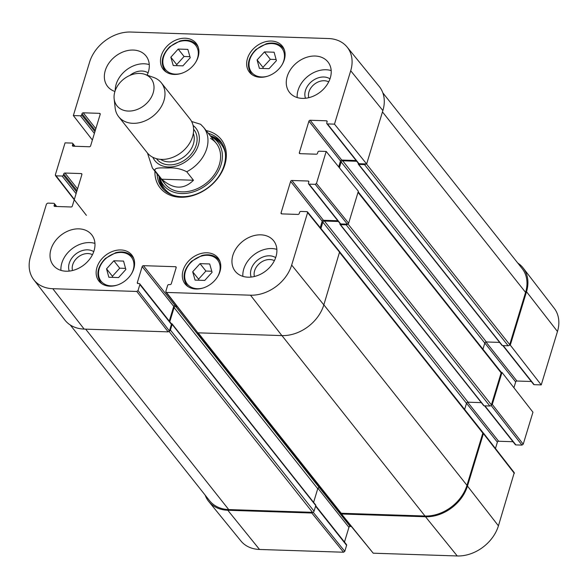 <?xml version="1.0" encoding="UTF-8"?>
<svg xmlns="http://www.w3.org/2000/svg" width="588" height="588" viewBox="0 0 588 588"><rect width="100%" height="100%" fill="white"/><g stroke="black" fill="none" stroke-linecap="round" stroke-linejoin="round"><path stroke-width="0.88" d="M509.473 345.105L510.288 345.127L541.239 384.912L557.468 331.507A36.096 27.651 -38.4 0 0 554.219 308.266L523.202 268.04A36.787 28.18 141.6 0 1 526.517 291.721L510.288 345.127M517.763 263.042A36.787 28.18 141.6 0 1 523.202 268.04M313 512.251L311.809 513.015L227.791 510.259A36.787 28.18 141.6 0 1 208.799 501.579A36.787 28.18 141.6 0 1 205.168 495.147M482.88 432.636L483.41 433.591L467.475 486.055A36.787 28.18 141.6 0 1 425.506 516.756L341.488 513.993L340.783 513.162M491.105 405.419L521.982 445.109L523.224 444.197L532.948 412.203L501.998 372.424L492.274 404.419L491.178 405.323M501.998 372.424L501.182 372.395M521.982 445.109L515.889 444.91L484.909 405.838M484.541 405.823L515.316 444.646A1.088 0.838 -38.4 0 0 515.889 444.91M513.001 441.72L498.624 441.25L467.688 402.236M466.527 403.243L497.382 442.161A1.088 0.838 141.6 0 1 498.624 441.25M497.382 442.161L495.456 448.497M340.93 513.736L373.226 553.198L457.243 555.961A36.096 27.651 -38.4 0 0 498.426 525.834L514.265 472.664L483.314 432.886M351.234 526.466L350.176 526.429L319.394 487.606M317.968 488.29L348.934 527.34A1.088 0.838 141.6 0 1 350.176 526.429M348.934 527.34L344.465 542.04M315.58 506.18L346.611 545.326A1.088 0.838 -38.4 0 0 346.508 544.613L315.705 505.768M346.611 545.326L344.788 551.316L313.125 512.199M208.799 501.579L240.896 540.953A36.096 27.651 -38.4 0 0 259.529 549.464L343.546 552.228L344.788 551.316M541.239 384.912L534.183 384.677L503.21 345.612M502.843 345.597L533.617 384.412A1.088 0.838 -38.4 0 0 534.183 384.677M531.302 381.494L516.925 381.024L485.989 342.01M484.821 343.017L515.676 381.935A1.088 0.838 141.6 0 1 516.925 381.024M515.676 381.935L513.912 387.742M193.474 180.251C183.882 189.755 173.291 189.409 161.722 179.215L154.975 170.704C153.821 167.043 163.082 167.992 168.278 167.977C174.805 167.529 180.957 168.785 186.734 171.747L193.474 180.251L161.722 179.215M186.734 171.747A32.7 25.049 141.6 0 0 203.624 127.383L200.611 124.274L191.637 121.503M139.76 73.427A21.8 16.699 141.6 0 1 144.927 74.375A21.8 16.699 141.6 0 1 144.413 105.333A21.8 16.699 141.6 0 1 114.146 98.777A21.8 16.699 141.6 0 1 139.76 73.427M144.927 74.375L153.63 77.447A27.246 20.874 141.6 0 1 161.369 82.864A27.246 20.874 141.6 0 1 152.983 116.152A27.246 20.874 141.6 0 1 118.666 116.718A27.246 20.874 141.6 0 1 115.152 107.949L114.146 98.777M161.369 82.864L189.983 118.952A27.246 20.874 141.6 0 1 181.596 152.233A27.246 20.874 141.6 0 1 147.279 152.806L118.666 116.718M200.03 263.637L209.688 263.953L212.084 272.303L204.742 280.425L195.084 280.108L192.688 271.766L200.03 263.637L205.903 271.053L198.56 279.175L198.869 280.233M257.088 59.932L264.46 51.906L274.111 52.222L276.426 60.667L269.054 68.686L259.396 68.37L257.088 59.932L262.961 67.341L263.277 68.502M260.374 77.278A20.984 16.074 141.6 0 1 249.437 72.199A20.984 16.074 141.6 0 1 255.89 46.57A20.984 16.074 141.6 0 1 282.314 46.129A20.984 16.074 141.6 0 1 281.101 66.238A20.984 16.074 141.6 0 1 260.374 77.278M74.345 199.398L55.338 174.857L65.062 142.862L72.111 143.09A1.088 0.838 141.6 0 1 72.787 144.067L74.529 146.258M56.007 175.827L62.108 176.032L76.087 193.665M76.631 191.872L63.35 175.121A1.088 0.838 141.6 0 1 62.108 176.032M63.35 175.121L63.71 173.945L76.991 190.696M77.535 188.902L64.952 173.034A1.088 0.838 -38.4 0 0 63.71 173.945M64.952 173.034L81.225 173.57L81.923 174.445M54.904 206.447L54.125 205.469A1.088 0.838 -38.4 0 0 54.802 206.439L71.075 206.976A1.088 0.838 -38.4 0 0 72.324 206.065L81.901 174.54A1.088 0.838 -38.4 0 0 81.225 173.57M54.125 205.469L54.486 204.293L56.227 206.491M138.033 290.553L139.856 284.555L171.417 324.363L169.41 330.948L138.033 290.553L136.791 291.457L52.773 288.701A36.096 27.651 141.6 0 1 33.781 279.734A36.096 27.651 141.6 0 1 30.532 256.493L46.474 204.029L47.716 203.117L53.817 203.323A1.088 0.838 141.6 0 1 54.486 204.293M138.092 283.548L137.32 282.571A1.088 0.838 -38.4 0 0 137.989 283.548L139.187 283.585A1.088 0.838 141.6 0 1 139.856 284.555M137.32 282.571L142.178 266.577L173.732 306.377A1.088 0.838 141.6 0 1 174.981 305.466L143.421 265.666A1.088 0.838 -38.4 0 0 142.178 266.577M143.421 265.666L175.496 266.717L176.194 267.599M281.821 213.9L281.049 212.922A1.088 0.838 -38.4 0 0 281.718 213.892L297.998 214.429A1.088 0.838 -38.4 0 0 299.241 213.517L299.601 212.341A1.088 0.838 141.6 0 1 300.843 211.437L306.936 211.636L307.612 212.606L291.67 265.07A36.096 27.651 141.6 0 1 250.495 295.198L166.477 292.434L165.801 291.464L167.624 285.474A1.088 0.838 141.6 0 1 168.866 284.563L170.064 284.599A1.088 0.838 -38.4 0 0 171.306 283.688L176.165 267.694A1.088 0.838 -38.4 0 0 175.496 266.717M281.049 212.922L290.626 181.398L322.187 221.198A1.088 0.838 141.6 0 1 323.429 220.287L291.868 180.487A1.088 0.838 -38.4 0 0 290.626 181.398M291.868 180.487L308.149 181.023L308.847 181.898M309.134 184.147L315.227 184.345L347.39 224.168L340.687 223.947L309.134 184.147A1.088 0.838 141.6 0 1 308.465 183.169L308.818 181.993A1.088 0.838 -38.4 0 0 308.149 181.023M347.39 224.168L348.64 223.256L358.357 191.262L326.193 151.439L316.476 183.434L315.227 184.345M326.193 151.439L319.137 151.204A1.088 0.838 141.6 0 0 317.895 152.116L317.542 153.292A1.088 0.838 -38.4 0 1 316.3 154.203L300.02 153.666A1.088 0.838 -38.4 0 1 299.351 152.696L308.928 121.172L340.481 160.972A1.088 0.838 141.6 0 1 341.724 160.061L310.17 120.261A1.088 0.838 -38.4 0 0 308.928 121.172M310.17 120.261L326.443 120.797L327.141 121.672M327.435 123.914L334.484 124.149L366.647 163.971L358.989 163.714L327.435 123.914A1.088 0.838 141.6 0 1 326.759 122.943L327.119 121.767A1.088 0.838 -38.4 0 0 326.443 120.797M92.382 140.032L73.353 115.571L89.574 62.166A36.096 27.651 141.6 0 1 130.756 32.039L328.471 38.536A36.096 27.651 141.6 0 1 347.104 47.047A36.096 27.651 141.6 0 1 350.713 70.744L334.484 124.149M73.353 115.571L80.402 115.799L94.389 133.439M94.933 131.646L81.651 114.895A1.088 0.838 141.6 0 1 80.402 115.799M81.651 114.895L82.004 113.719L95.293 130.47M95.837 128.676L83.246 112.808A1.088 0.838 -38.4 0 0 82.004 113.719M83.246 112.808L99.526 113.344L100.225 114.219M73.199 146.221L72.427 145.243A1.088 0.838 -38.4 0 0 73.096 146.214L89.376 146.75A1.088 0.838 -38.4 0 0 90.618 145.839L100.195 114.315A1.088 0.838 -38.4 0 0 99.526 113.344M72.427 145.243L72.787 144.067M109.868 286.187A20.984 16.074 141.6 0 1 98.931 281.108A20.984 16.074 141.6 0 1 105.384 255.479A20.984 16.074 141.6 0 1 131.815 255.038A20.984 16.074 141.6 0 1 130.595 275.147A20.984 16.074 141.6 0 1 109.868 286.187M174.202 74.448A20.984 16.074 141.6 0 1 163.266 69.369A20.984 16.074 141.6 0 1 169.719 43.74A20.984 16.074 141.6 0 1 196.142 43.299A20.984 16.074 141.6 0 1 194.929 63.408A20.984 16.074 141.6 0 1 174.202 74.448M114.939 91.463A24.527 18.787 141.6 0 1 107.611 86.465A24.527 18.787 141.6 0 1 115.152 56.507A24.527 18.787 141.6 0 1 146.044 55.992A24.527 18.787 141.6 0 1 147.14 75.154M66.069 271.208A24.527 18.787 141.6 0 1 53.288 265.269A24.527 18.787 141.6 0 1 60.829 235.31A24.527 18.787 141.6 0 1 91.721 234.796A24.527 18.787 141.6 0 1 90.295 258.294A24.527 18.787 141.6 0 1 66.069 271.208M247.989 277.183A24.527 18.787 141.6 0 1 235.207 271.244A24.527 18.787 141.6 0 1 242.748 241.286A24.527 18.787 141.6 0 1 273.641 240.771A24.527 18.787 141.6 0 1 272.215 264.269A24.527 18.787 141.6 0 1 247.989 277.183M302.313 98.38A24.527 18.787 141.6 0 1 289.531 92.441A24.527 18.787 141.6 0 1 297.072 62.482A24.527 18.787 141.6 0 1 327.964 61.968A24.527 18.787 141.6 0 1 326.538 85.473A24.527 18.787 141.6 0 1 302.313 98.38M196.039 289.017A20.984 16.074 141.6 0 1 185.102 283.938A20.984 16.074 141.6 0 1 191.556 258.308A20.984 16.074 141.6 0 1 217.986 257.867A20.984 16.074 141.6 0 1 216.766 277.977A20.984 16.074 141.6 0 1 196.039 289.017M154.916 171.211A38.962 29.848 -38.4 0 0 184.595 197.149A38.962 29.848 -38.4 0 0 224.645 165.397A38.962 29.848 -38.4 0 0 206.16 130.58M308.751 97.696A13.399 10.261 141.6 0 1 324.231 80.732A13.399 10.261 141.6 0 1 328.692 81.879M72.508 270.524A13.399 10.261 141.6 0 1 87.987 253.56A13.399 10.261 141.6 0 1 92.448 254.707M254.428 276.5A13.399 10.261 141.6 0 1 269.907 259.536A13.399 10.261 141.6 0 1 274.368 260.682M123.561 261.094L125.854 269.488L118.556 277.565L108.846 277.242L106.546 268.848L113.852 260.778L123.561 261.094M125.553 268.378L119.724 268.187L112.426 276.264L112.727 277.374M113.852 260.778L119.724 268.187M106.546 268.848L112.426 276.264M264.46 51.906L270.333 59.315L262.961 67.341M276.11 59.506L270.333 59.315M211.776 271.244L205.903 271.053M192.688 271.766L198.56 279.175M189.939 56.676L184.066 56.485L176.723 64.606L177.025 65.665M178.186 49.069L187.844 49.385L190.24 57.734L182.897 65.856L173.239 65.54L170.843 57.198L178.186 49.069L184.066 56.485M170.843 57.198L176.723 64.606M159.039 176.415A37.331 28.599 -38.4 0 0 163.052 188.836M221.463 142.517A37.331 28.599 -38.4 0 0 210.284 135.784M159.627 177.157A34.618 26.519 -38.4 0 0 159.862 178.032A34.618 26.519 -38.4 0 0 207.138 184.448A34.618 26.519 -38.4 0 0 211.673 136.953A34.618 26.519 -38.4 0 0 210.871 136.526M162.604 180.038A32.7 25.049 -38.4 0 0 207.689 182.001A32.7 25.049 -38.4 0 0 210.467 138.386M366.647 163.971L382.876 110.566A36.787 28.18 -38.4 0 0 379.201 86.421L347.104 47.047M326.862 123.649L358.423 163.449A1.088 0.838 -38.4 0 0 358.989 163.714M356.108 160.531L341.724 160.061M340.481 160.972L338.681 166.896M308.568 183.882L340.121 223.683A1.088 0.838 -38.4 0 0 340.687 223.947M337.806 220.757L323.429 220.287M322.187 221.198L320.225 227.644M165.904 292.163L197.847 332.83L281.873 335.594A36.787 28.18 -38.4 0 0 323.834 304.893L339.666 251.715L307.502 211.893M176.268 305.51L174.981 305.466M173.732 306.377L169.27 321.077M171.417 324.363A1.088 0.838 -38.4 0 0 171.314 323.65L139.753 283.85M33.781 279.734L64.798 319.96A36.787 28.18 -38.4 0 0 84.15 329.096L168.168 331.86L169.41 330.948M329.986 78.843A16.126 12.348 -38.4 0 0 323.856 77.006A16.126 12.348 -38.4 0 0 309.141 83.944A16.126 12.348 -38.4 0 0 305.495 98.262M331.184 70.589A24.527 18.787 -38.4 0 0 307.958 76.212A24.527 18.787 -38.4 0 0 297.183 97.549M148.066 72.868A16.126 12.348 -38.4 0 0 141.936 71.03A16.126 12.348 -38.4 0 0 129.801 75.47M149.264 64.614A24.527 18.787 -38.4 0 0 126.501 69.876A24.527 18.787 -38.4 0 0 115.226 90.603M93.742 251.664A16.126 12.348 -38.4 0 0 87.612 249.834A16.126 12.348 -38.4 0 0 72.897 256.772A16.126 12.348 -38.4 0 0 69.252 271.083M94.94 243.417A24.527 18.787 -38.4 0 0 71.714 249.033A24.527 18.787 -38.4 0 0 60.939 270.37M275.662 257.64A16.126 12.348 -38.4 0 0 269.532 255.809A16.126 12.348 -38.4 0 0 254.81 262.748A16.126 12.348 -38.4 0 0 251.172 277.058M276.86 249.386A24.527 18.787 -38.4 0 0 253.634 255.008A24.527 18.787 -38.4 0 0 242.859 276.345M208.328 133.314A37.331 28.599 141.6 0 1 220.529 141.252A37.331 28.599 141.6 0 1 209.041 186.852A37.331 28.599 141.6 0 1 162.023 187.631A37.331 28.599 141.6 0 1 157.084 173.945M382.832 92.853L522.093 268.495A36.787 28.18 141.6 0 1 525.584 292.405L509.715 344.634A1.36 1.044 141.6 0 1 508.157 345.773L502.417 345.582A0.816 0.625 141.6 0 1 501.99 345.384L358.349 164.221A0.816 0.625 141.6 0 1 358.268 163.692L358.364 163.383M365.832 163.942A1.36 1.044 141.6 0 1 364.523 164.611L358.776 164.419A0.816 0.625 141.6 0 1 358.349 164.221M356.688 161.266L342.708 160.803A1.36 1.044 -38.4 0 0 341.158 161.943L339.386 167.771M499.624 342.407L486.35 341.966A1.36 1.044 -38.4 0 0 484.791 343.105L482.939 349.199M358.18 191.842L501.005 371.983A1.36 1.044 141.6 0 1 501.138 372.865L491.414 404.867A1.36 1.044 141.6 0 1 489.863 405.999L484.115 405.816A0.816 0.625 141.6 0 1 483.689 405.617L340.048 224.454A0.816 0.625 141.6 0 1 339.974 223.918L340.07 223.609M347.537 224.16A1.36 1.044 141.6 0 1 346.222 224.836L340.474 224.653A0.816 0.625 141.6 0 1 340.048 224.454M338.387 221.492L324.407 221.037A1.36 1.044 -38.4 0 0 322.856 222.168L320.93 228.519M481.322 402.633L468.048 402.192A1.36 1.044 -38.4 0 0 466.497 403.331L464.645 409.424M339.791 251.958L482.704 432.209A1.36 1.044 141.6 0 1 482.836 433.099L466.968 485.328A36.787 28.18 141.6 0 1 425.006 516.021L341.224 513.273A1.36 1.044 141.6 0 1 340.518 512.942L197.693 332.815M177.025 306.488L175.65 306.444A1.36 1.044 -38.4 0 0 174.092 307.575L169.792 321.739M320.453 487.643L319.291 487.599A1.36 1.044 -38.4 0 0 317.733 488.738L313.595 502.365M171.306 323.643L171.63 323.657A0.816 0.625 141.6 0 1 172.13 324.385L170.417 330.03A1.36 1.044 141.6 0 1 169.359 331.088M172.056 323.848L315.697 505.011A0.816 0.625 141.6 0 1 315.771 505.548L314.058 511.192A1.36 1.044 141.6 0 1 312.5 512.332L228.725 509.575A36.787 28.18 141.6 0 1 209.549 500.667L70.237 324.958M523.224 444.197L492.274 404.419M483.41 433.591L514.36 473.369M373.226 553.198L341.488 513.993M425.506 516.756L457.243 555.961M311.809 513.015L343.546 552.228M227.791 510.259L259.529 549.464M467.475 486.055L498.426 525.834M526.517 291.721L557.468 331.507M154.975 170.704A32.7 25.049 141.6 0 1 152.38 168.014L165 183.934M193.092 125.428A26.159 20.036 141.6 0 1 187.837 160.105A26.159 20.036 141.6 0 1 152.873 157.319M193.327 133.366A21.528 16.493 141.6 0 1 184.764 156.224A21.528 16.493 141.6 0 1 160.553 159.355M193.599 129.235A23.704 18.162 141.6 0 1 186.668 158.635A23.704 18.162 141.6 0 1 156.467 158.679M203.477 287.885A19.345 14.818 141.6 0 1 184.852 273.949A19.345 14.818 141.6 0 1 208.321 255.346A19.345 14.818 141.6 0 1 217.634 276.661M267.812 76.146A19.345 14.818 141.6 0 1 249.128 66.363A19.345 14.818 141.6 0 1 263.689 45.07A19.345 14.818 141.6 0 1 284.019 52.442A19.345 14.818 141.6 0 1 281.968 64.923M284.357 49.877A20.433 15.655 -38.4 0 0 283.195 48.113C279.16 43.461 273.501 42.013 266.224 43.769L255.942 49.495C247.901 57.837 246.313 65.841 251.164 73.507A20.433 15.655 -38.4 0 0 252.619 75.036M117.306 285.048A19.345 14.818 141.6 0 1 111.169 285.871A19.345 14.818 141.6 0 1 99.725 267.231A19.345 14.818 141.6 0 1 124.053 252.789A19.345 14.818 141.6 0 1 131.462 273.824M133.851 258.786A20.433 15.655 -38.4 0 0 132.69 257.022C128.662 252.37 123.002 250.922 115.718 252.671L105.443 258.397C97.402 266.746 95.807 274.75 100.666 282.416A20.433 15.655 -38.4 0 0 102.114 283.945M220.022 261.616A20.433 15.655 -38.4 0 0 218.861 259.852C214.833 255.199 209.174 253.751 201.89 255.508L191.614 261.226C183.574 269.576 181.979 277.58 186.837 285.246A20.433 15.655 -38.4 0 0 188.285 286.775M181.641 73.316A19.345 14.818 141.6 0 1 163.008 59.381A19.345 14.818 141.6 0 1 186.477 40.778A19.345 14.818 141.6 0 1 195.797 62.093M198.185 47.047A20.433 15.655 -38.4 0 0 197.024 45.283C192.989 40.631 187.329 39.183 180.053 40.94L169.77 46.658C161.729 55.007 160.142 63.012 164.993 70.678A20.433 15.655 -38.4 0 0 166.448 72.206M159.282 176.716A37.088 28.415 -38.4 0 0 164.236 190.027M222.36 143.942A37.088 28.415 -38.4 0 0 210.526 136.093M159.862 178.032L160.862 181.435A36.015 27.592 -38.4 0 0 172.299 194.937M225.3 152.917A36.015 27.592 -38.4 0 0 214.752 138.702L211.673 136.953M136.791 291.457L168.168 331.86M84.15 329.096L52.773 288.701M197.847 332.83L166.477 292.434M307.612 212.606L339.776 252.428M348.64 223.256L316.476 183.434M300.123 153.674L299.351 152.696M323.834 304.893L291.67 265.07M382.876 110.566L350.713 70.744M281.873 335.594L250.495 295.198M525.584 292.405L382.465 111.904M509.715 344.634L366.464 163.964M508.157 345.773L364.523 164.611M502.417 345.582L358.776 164.419M486.35 341.966L342.708 160.803M484.791 343.105L341.158 161.943M501.138 372.865L358.019 192.364M491.414 404.867L348.015 223.999M489.863 405.999L346.222 224.836M484.115 405.816L340.474 224.653M468.048 402.192L324.407 221.037M466.497 403.331L322.856 222.168M482.836 433.099L339.724 252.597M466.968 485.328L323.856 304.827M425.006 516.021L281.946 335.594M341.224 513.273L198.163 332.845M319.291 487.599L175.65 306.444M317.733 488.738L174.092 307.575M315.771 505.548L172.13 324.385M314.058 511.192L170.417 330.03M312.5 512.332L169.094 331.463M228.725 509.575L85.664 329.148M203.624 127.383L216.244 143.303M147.485 153.056L152.38 168.014M251.164 73.507L252.12 74.713M283.195 48.113L284.151 49.318M100.666 282.416L101.621 283.622M132.69 257.022L133.645 258.228M186.837 285.246L187.792 286.452M218.861 259.852L219.816 261.057M164.993 70.678L165.948 71.883M197.024 45.283L197.98 46.489M74.999 146.28L72.684 143.354M86.392 215.34L55.434 175.562M56.698 206.506L54.383 203.588"/></g></svg>
